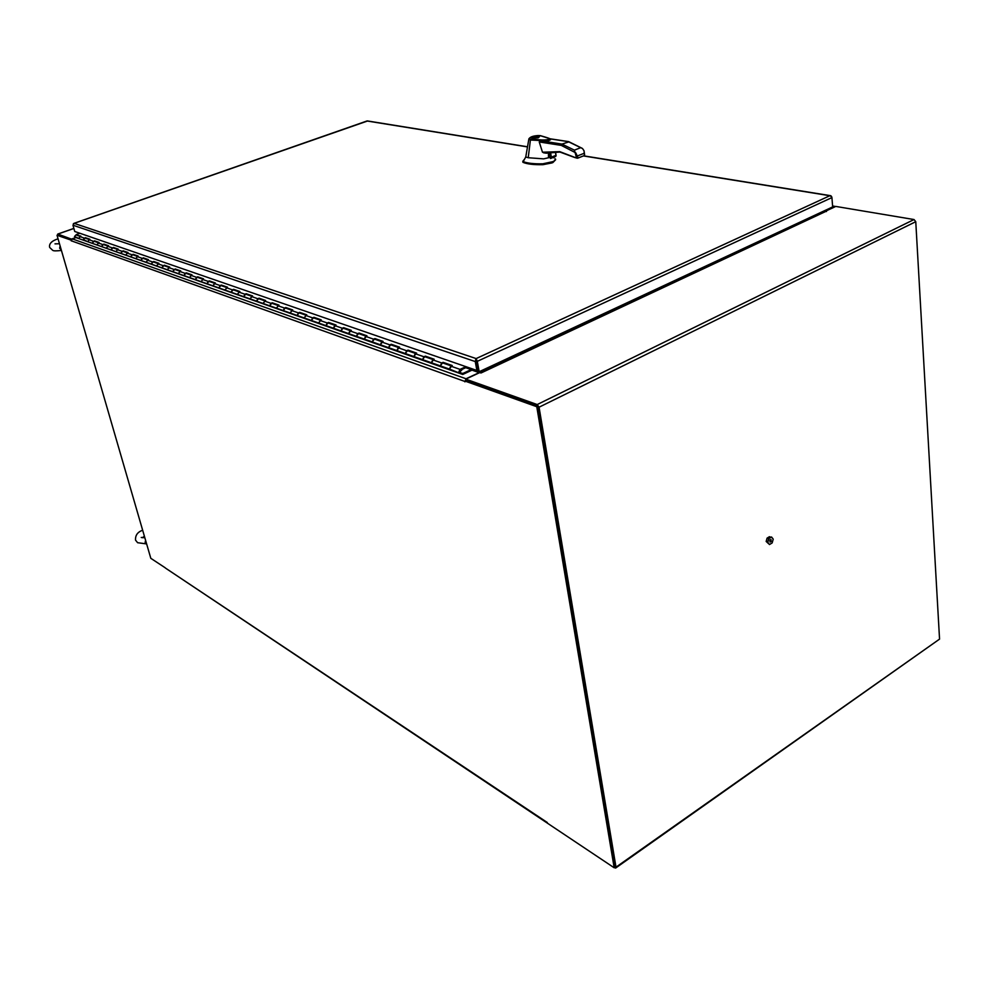 <?xml version="1.0" encoding="UTF-8"?>
<svg xmlns="http://www.w3.org/2000/svg" width="989" height="989" viewBox="0 0 989 989"><rect width="100%" height="100%" fill="white"/><g stroke="black" fill="none" stroke-linecap="round" stroke-linejoin="round"><path stroke-width="1.48" d="M826.124 211.287L481.037 372.977L479.653 372.643L465.745 379.133L537.212 404.55L539.067 407.196L915.765 221.697L939.55 639.117L615.999 867.155L539.067 407.196M615.999 867.155L615.628 868.07L614.49 867.563M537.447 405.96L465.992 380.468L465.745 379.133M614.96 866.846L538.065 406.838M615.937 867.848L939.55 639.117M915.765 221.697L914.034 219.546L835.779 206.429L825.976 211.003M481.099 372.94L480.357 371.172M480.506 372.012L825.939 210.83L826.483 211.522M479.962 372.742L479.578 371.543L479.158 372.643L471.259 369.898M832.59 205.996L835.569 206.491L825.939 210.83L825.877 210.076M58.079 235.011L71.381 239.746L57.016 235.258L150.81 558.315L165.151 567.748M57.597 235.061L57.844 234.084L71.74 239.214M75.696 237.583L71.69 239.004M771.086 541.527L769.998 542.059L769.924 540.019L771 539.487L771.086 541.527M769.467 544.556L772.162 542.924L773.213 539.141L771.544 536.99L768.836 538.622L767.785 542.417L769.467 544.556L767.785 542.417M767.476 542.293L768.836 538.622M768.515 538.498L771.544 536.99M770.703 537.175L769.454 536.693L767.081 538.127L766.166 541.453L768.564 543.69M768.465 538.671L767.081 538.127M767.551 541.984L766.166 541.453M536.767 406.714L464.842 381.012L465.992 380.468L537.954 406.133L615.17 867.081L614.181 867.773L536.767 406.714L537.954 406.133M547.3 822.514L165.447 568.069L614.181 867.773M71.27 240.203L57.016 235.258M464.941 381.841L464.842 381.012M464.904 381.853L466.042 378.762L479.158 372.643M75.807 237.632L72.271 238.881L71.307 240.933L71.047 240.278M459.749 371.295L460.948 370.739L459.749 371.295M89.121 239.511L84.943 238.052L83.41 239.659L84.028 240.401L79.528 238.819L78.922 238.077L80.455 236.482M76.549 235.122L80.838 236.099L78.922 238.077L79.528 238.819L74.472 236.519L75.992 234.937L80.084 236.359M98.356 242.738L94.091 241.242L92.533 242.861L93.151 243.615L88.565 241.996L87.947 241.254L89.492 239.647M85.326 237.657L89.875 239.251L87.947 241.254L88.565 241.996L83.41 239.659L84.201 238.065L85.499 238.25M107.789 246.026L103.412 244.506L101.855 246.137L102.473 246.904L97.787 245.247L97.169 244.493L98.727 242.874M94.474 240.846L99.11 242.466L97.169 244.493L97.787 245.247L93.151 243.615L92.533 242.861L93.337 241.254L94.635 241.44M117.419 249.389L112.956 247.831L111.374 249.488L112.004 250.254L107.208 248.573L106.589 247.806L108.16 246.162M103.808 244.098L108.555 245.754L106.589 247.806L107.208 248.573L102.473 246.904L101.855 246.137L102.658 244.518L103.981 244.703M127.26 252.825L122.698 251.231L121.103 252.912L121.734 253.679L116.838 251.96L116.208 251.194L117.79 249.525M113.352 247.423L118.198 249.117L116.208 251.194L116.838 251.96L112.004 250.254L111.374 249.488L112.19 247.843L113.512 248.029M137.323 256.349L132.65 254.705L131.043 256.398L131.673 257.177L126.679 255.422L126.048 254.643L127.643 252.961M123.093 250.823L128.038 252.541L126.048 254.643L126.679 255.422L121.734 253.679L121.103 252.912L121.931 251.243L123.254 251.429M147.621 259.934L142.824 258.265L141.204 259.971L141.847 260.762L136.729 258.957L136.099 258.178L137.706 256.472M133.045 254.284L138.114 256.052L136.099 258.178L136.729 258.957L131.673 257.177L131.043 256.398L131.883 254.717L133.218 254.902M158.141 263.606L153.233 261.9L151.601 263.63L152.232 264.422L147.015 262.579L146.372 261.788L148.004 260.07M143.232 257.832L148.412 259.637L146.372 261.788L147.015 262.579L141.847 260.762L141.204 259.971L142.045 258.277L143.393 258.463M168.896 267.364L163.877 265.608L162.233 267.364L162.876 268.167L157.523 266.288L156.88 265.485L158.524 263.742M153.641 261.467L158.932 263.309L156.88 265.485L157.523 266.288L152.232 264.422L151.601 263.63L152.454 261.912L153.802 262.097M179.911 271.209L174.769 269.416L173.1 271.184L173.743 272L168.278 270.071L167.636 269.268L169.292 267.5M164.285 265.176L169.7 267.067L167.636 269.268L168.278 270.071L162.876 268.167L162.233 267.364L163.086 265.621L164.458 265.818M191.186 275.14L185.907 273.298L184.226 275.103L184.881 275.919L179.281 273.953L178.638 273.137L180.307 271.345M175.177 268.971L180.715 270.899L178.638 273.137L179.281 273.953L173.743 272L173.1 271.184L173.977 269.428L175.35 269.614M202.72 279.17L197.305 277.279L195.612 279.108L196.267 279.936L190.543 277.909L189.888 277.093L191.569 275.276M186.328 272.853L191.99 274.831L189.888 277.093L190.543 277.909L184.881 275.919L184.226 275.103L185.104 273.323L186.328 272.853L186.488 273.508M214.539 283.299L208.988 281.358L207.282 283.2L207.937 284.041L202.065 281.976L201.41 281.136L203.116 279.306M197.738 276.833L203.536 278.849L201.41 281.136L202.065 281.976L196.267 279.936L195.612 279.108L196.514 277.303L197.738 276.833L197.899 277.489M226.629 287.515L220.943 285.537L219.224 287.403L219.879 288.244L213.871 286.13L213.216 285.289L214.934 283.435M209.408 280.901L215.355 282.978L213.216 285.289L213.871 286.13L207.937 284.041L207.282 283.2L208.185 281.383L209.408 280.901L209.581 281.568M239.029 291.842L233.194 289.814L231.463 291.706L232.118 292.559L225.962 290.383L225.307 289.542L227.037 287.663M221.375 285.067L227.47 287.193L225.307 289.542L225.962 290.383L219.879 288.244L219.224 287.403L220.127 285.549L221.375 285.067L221.548 285.747M251.738 296.28L245.754 294.19L243.999 296.107L244.654 296.972L238.349 294.747L237.694 293.894L239.437 291.99M233.627 289.344L239.87 291.52L237.694 293.894L238.349 294.747L232.118 292.559L231.463 291.706L232.378 289.839L233.627 289.344L233.8 290.024M264.768 300.829L258.623 298.678L256.843 300.631L257.511 301.497L251.045 299.222L250.378 298.357L252.146 296.428M246.187 293.721L252.591 295.946L250.378 298.357L251.045 299.222L244.654 296.972L243.999 296.107L244.926 294.215L246.187 293.721L246.36 294.401M278.132 305.49L271.814 303.289L270.022 305.267L270.689 306.145L264.063 303.808L263.395 302.931L265.176 300.977M259.056 298.196L265.621 300.483L263.395 302.931L264.063 303.808L257.511 301.497L256.843 300.631L257.783 298.715L259.056 298.196L259.229 298.901M291.829 310.274L285.351 308.012L283.546 310.014L284.214 310.905L277.415 308.506L276.747 307.616L278.539 305.638M272.259 302.795L278.985 305.144L276.747 307.616L277.415 308.506L270.689 306.145L270.022 305.267L270.974 303.314L272.259 302.795L272.42 303.499M305.898 315.182L299.234 312.858L297.417 314.885L298.085 315.788L291.1 313.328L290.432 312.437L292.25 310.422M285.796 307.517L292.695 309.928L290.432 312.437L291.1 313.328L284.214 310.905L283.546 310.014L284.511 308.049L285.796 307.517L285.969 308.234M320.337 320.226L313.488 317.84L311.646 319.892L312.326 320.795L305.156 318.273L304.476 317.37L306.318 315.33M299.692 312.363L306.775 314.823L304.476 317.37L305.156 318.273L298.085 315.788L297.417 314.885L298.381 312.895L299.692 312.363L299.852 313.08M335.16 325.406L328.113 322.946L326.259 325.035L326.939 325.95L319.583 323.354L318.903 322.451L320.757 320.374M313.946 317.321L321.215 319.855L318.903 322.451L319.583 323.354L312.326 320.795L311.646 319.892L312.635 317.877L313.946 317.321L314.106 318.05M350.39 330.722L343.146 328.187L341.267 330.314L341.947 331.228L334.393 328.571L333.713 327.656L335.58 325.554M328.583 322.426L336.05 325.022L334.715 325.591L333.713 327.656L334.393 328.571L326.939 325.95L326.259 325.035L327.26 322.983L328.583 322.426L328.744 323.168M366.041 336.186L358.587 333.577L356.695 335.728L357.375 336.668L349.612 333.936L348.932 332.996L350.811 330.87M343.616 327.668L351.28 330.338L349.945 330.907L348.932 332.996L349.612 333.936L341.947 331.228L341.267 330.314L342.281 328.237L343.616 327.668L343.776 328.41M382.137 341.798L374.46 339.116L372.544 341.304L373.236 342.256L365.25 339.437L364.57 338.498L366.474 336.334M359.056 333.046L366.944 335.79L365.596 336.384L364.57 338.498L365.25 339.437L357.375 336.668L356.695 335.728L357.721 333.627L359.056 333.046L359.23 333.8M398.691 347.584L390.779 344.815L388.85 347.04L389.53 347.992L381.321 345.099L380.641 344.147L382.57 341.947M374.942 338.584L383.04 341.403L381.68 341.996L380.641 344.147L381.321 345.099L373.236 342.256L372.544 341.304L373.582 339.165L374.942 338.584L375.103 339.338M415.714 353.518L407.567 350.675L405.614 352.925L406.306 353.901L397.862 350.922L397.17 349.958L399.111 347.732M391.261 344.271L399.593 347.176L398.233 347.782L397.17 349.958L397.862 350.922L389.53 347.992L388.85 347.04L389.901 344.864L391.261 344.271L391.421 345.037M433.231 359.637L424.837 356.708L422.872 358.995L423.564 359.971L414.873 356.918L414.181 355.941L416.146 353.666M408.049 350.118L416.629 353.11L415.256 353.728L414.181 355.941L414.873 356.918L406.306 353.901L405.614 352.925L406.677 350.736L408.049 350.118L408.21 350.91M451.281 365.942L442.627 362.914L440.637 365.238L441.329 366.227L432.378 363.074L431.686 362.098L433.664 359.786M425.332 356.139L434.159 359.217L432.774 359.848L431.686 362.098L432.378 363.074L423.564 359.971L422.872 358.995L423.947 356.769L425.332 356.139L425.493 356.93M459.625 372.668L462.877 373.446L471.197 369.589L471.357 370.455L462.728 374.46L450.403 369.429L449.723 368.427L451.713 366.091M443.121 362.345L452.22 365.51L450.811 366.153L449.723 368.427L450.403 369.429L441.329 366.227L440.637 365.238L441.724 362.975L443.121 362.345L443.282 363.148M462.728 374.46L75.09 237.249M465.732 367.698L471.197 369.589M460.911 370.615L460.07 371.827L460.206 370.245L467.08 367.067M460.998 370.64L459.749 372.729L458.933 371.666L460.033 369.379L465.918 366.659M461.727 370.22L460.886 369.923M76.376 234.541L79.936 233.28M475.635 359.637L476.241 360.132L476.154 358.574L477.304 361.331L479.195 371.716L478.293 371.407L476.401 361.022L478.021 369.923L476.883 370.455L475.252 361.554L476.154 358.574L476.339 359.613M73.359 223.687L74.113 223.353L72.951 225.208L74.744 231.488L476.883 370.455M367.537 121.004L74.113 223.353L476.154 358.574L829.858 195.723L831.761 196.885M479.195 371.716L832.664 206.911L831.922 197.59L831.23 196.057L829.87 195.723L583.386 155.928M476.278 358.834L476.377 360.886M476.241 360.132L476.401 361.022M545.78 153.11L542.479 152.207L559.786 151.651L576.241 157.956M546.138 153.196L559.997 152.046M538.152 137.854L531.761 138.262L533.096 137.075L539.475 136.667L538.152 137.854M533.454 137.137L538.918 136.791L537.781 137.792L532.317 138.151L533.454 137.137M550.416 139.375L546.707 140.834L530.401 140.03L528.237 157.733L543.616 158.858L549.958 157.436M542.479 152.207L539.24 141.946L542.133 141.007C545.879 141.378 548.685 140.945 550.564 139.721M550.292 157.276L548.475 156.979L550.317 157.461M548.475 156.979L548.45 152.529M540.563 135.765L548.413 138.237C551.973 139.56 544.024 140.351 540.526 139.869L530.796 139.226L530.401 140.03L528.843 139.128L525.752 156.979L523.206 161.627C527.446 163.272 533.986 164.001 542.813 163.803L552.789 161.664L554.297 160.96L555.41 158.858M528.237 157.733L525.752 156.979M575.017 157.572L577.255 158.215L576.451 157.436L577.972 157.585L575.783 152.85L561.258 145.383L561.937 144.085L568.972 141.884M549.563 152.529C547.98 153.703 548.215 155.186 550.243 156.954M530.796 139.226L528.954 138.67M540.118 135.666L537.967 135.592C532.923 136.111 530.079 137.1 529.412 138.547M552.789 161.664L552.925 162.53L555.682 159.674M552.925 162.53L551.911 162.938L551.775 162.06M522.996 162.085L523.045 162.369C527.347 164.125 533.986 164.891 542.949 164.681L551.911 162.938M574.584 157.288L560.182 152.133L574.72 157.523L576.451 157.436L574.399 150.143L561.937 144.085L542.133 141.007M549.587 152.64L550.205 156.695M555.212 156.583L555.929 155.36L551.306 157.177L550.539 158.413M550.564 158.487L549.6 152.269M549.946 138.843L568.242 141.637L582.521 148.548L584.029 150.748L584.314 154.333M60.094 245.89L59.649 248.19L61.231 249.784M59.649 248.19L60.712 248.004M146.545 543.604L145.16 542.392L145.581 540.315M145.16 542.392L146.137 542.219M914.034 219.546L537.212 404.55M57.844 234.084L73.878 228.459M71.319 240.809L464.929 381.47M466.042 378.762L72.271 238.881M466.709 367.24L478.268 371.234M835.037 206.577L832.602 206.169M450.811 366.153L460.033 369.379M79.713 236.495L84.201 238.065M88.75 239.647L93.337 241.254M97.973 242.874L102.658 244.518M107.405 246.174L112.19 247.843M117.036 249.537L121.931 251.243M126.876 252.974L131.883 254.717M136.939 256.485L142.045 258.277M147.225 260.082L152.454 261.912M157.745 263.754L163.086 265.621M168.501 267.512L173.977 269.428M179.504 271.357L185.104 273.323M190.778 275.301L196.514 277.303M202.312 279.331L208.185 281.383M214.119 283.46L220.127 285.549M226.221 287.675L232.378 289.839M238.609 292.015L244.926 294.215M251.317 296.453L257.783 298.715M264.347 301.002L270.974 303.314M277.699 305.663L284.511 308.049M291.396 310.459L298.381 312.895M305.465 315.367L312.635 317.877M319.892 320.411L327.26 322.983M334.715 325.591L342.281 328.237M349.945 330.907L357.721 333.627M365.596 336.384L373.582 339.165M381.68 341.996L389.901 344.864M398.233 347.782L406.677 350.736M415.256 353.728L423.947 356.769M432.774 359.848L441.724 362.975M561.962 152.467L558.426 151.898M527.496 146.904L367.055 121.004M72.951 225.208L475.252 361.554M477.304 361.331L831.922 197.59M548.883 152.43L559.786 151.651M561.258 145.383L539.24 141.946M542.813 163.803L542.949 164.681M522.909 161.504L523.045 162.369M574.399 150.143L580.728 147.658M577.712 155.842L584.029 153.344M577.724 158.178L584.029 155.681L577.873 158.067M555.373 151.725L555.929 155.36M551.306 157.177L550.527 152.096M550.045 152.182L550.96 158.129M556.003 155.496L555.422 151.725M57.721 234.072L73.866 228.397M367.03 120.967L73.841 223.403M830.698 195.698L583.646 155.829M527.52 146.78L367.364 120.93M540.365 135.654C553.556 139.387 549.6 139.004 550.539 139.498L550.539 139.498M554.1 157.98L553.37 157.387M528.855 139.053L528.633 140.339M546.262 153.184L543.579 152.813M568.564 141.6L549.736 138.732M540.328 135.641L538.028 135.555C532.947 135.889 529.906 137.026 528.88 138.979L528.88 138.979M522.773 161.343L524.529 159.217M548.648 157.214L550.329 157.498M550.688 158.438L555.694 156.472M584.586 154.605L584.128 151.416M568.675 141.637L582.162 148.301M522.798 161.43L522.934 162.295M549.525 152.281L550.477 158.487M555.497 151.725L556.115 155.78M584.61 154.766L584.103 155.644M584.029 155.681L577.786 158.153M61.429 250.452C56.188 251.058 53.258 250.996 52.64 250.279L49.66 247.423C48.844 243.776 51.638 240.896 58.042 238.806M55.001 243.863L59.476 243.751M142.663 530.24C137.619 531.983 135.233 535.284 135.53 540.142L137.619 542.714L146.632 543.913M141.229 537.447L144.851 537.781M144.419 536.285L142.206 537.744"/></g></svg>
